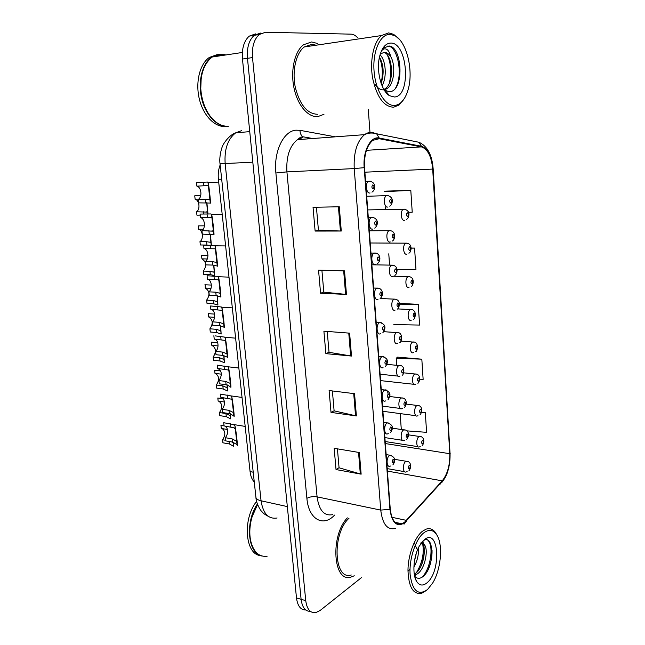 <?xml version="1.0" encoding="UTF-8"?>
<svg xmlns="http://www.w3.org/2000/svg" width="645" height="645" viewBox="0 0 645 645"><rect width="100%" height="100%" fill="white"/><g stroke="black" fill="none" stroke-linecap="round" stroke-linejoin="round"><path stroke-width="0.97" d="M254.275 482.033C252.002 479.574 250.599 476.091 250.075 471.584L218.397 179.334C217.881 174.126 218.462 169.329 220.147 164.943M317.872 116.584L323.959 114.31L317.872 116.584C308.181 117.624 297.579 105.385 293.991 87.954C290.339 70.571 294.62 51.415 303.513 44.779C294.62 51.415 290.339 70.571 293.991 87.954C297.579 105.385 308.181 117.624 317.872 116.584M317.517 43.473L311.543 41.965L303.513 44.779L311.543 41.965L317.517 43.473M314.736 45.416L313.075 44.416L314.736 45.416M404.447 522.337L401.9 523.772C395.522 525.344 391.644 520.442 390.257 509.074L364.546 167.603C364.014 154.736 366.763 145.649 372.802 140.344L379.22 138.707L421.435 146.891C427.772 149.116 431.521 156.509 432.69 169.079L449.783 453.709C450.065 465.013 447.549 474.059 442.236 480.831L404.447 522.337M404.488 522.893L442.309 481.323C447.759 474.373 450.339 465.11 450.049 453.524L432.98 169.022C431.787 156.146 427.941 148.56 421.451 146.27L379.236 138.046C370.657 135.837 362.683 151.115 364.183 167.668L389.943 509.308C391.862 522.885 396.715 527.408 404.488 522.893M260.491 33.072L254.235 35.306C248.978 40.079 246.721 47.746 247.47 58.316L301.102 599.294C302.191 607.397 305.279 611.412 310.382 611.355C305.279 611.412 302.191 607.397 301.102 599.294L247.47 58.316C246.721 47.746 248.978 40.079 254.235 35.306L260.491 33.072M339.294 206.771L313.043 207.303L315.123 231.071L341.278 231.031L339.294 206.771M316.429 207.23L318.428 230.257L341.278 231.031M318.428 230.225L315.123 231.071M344.535 270.884L318.549 270.118L320.573 293.217L346.462 294.451L344.535 270.884M321.903 270.223L323.806 292.153L346.462 294.451M323.806 292.104L320.573 293.217M359.37 452.524L334.166 448.307L336.029 469.56L361.144 474.172L359.37 452.524M337.424 448.847L339.068 467.802L361.144 474.172M339.06 467.706L336.029 469.56M354.565 393.684L329.103 390.548L331.014 412.397L356.387 415.944L354.565 393.684M332.393 390.959L334.118 410.857L356.387 415.944M334.11 410.776L331.014 412.397M349.622 333.159L323.903 331.183L325.87 353.637L351.493 356.056L349.622 333.159M327.225 331.433L329.039 352.323L351.493 356.056M329.031 352.259L325.87 353.637M347.333 517.879C329.966 535.818 333.199 583.185 351.033 577.057L354.274 575.783L351.033 577.057C333.199 583.185 329.966 535.818 347.333 517.879M357.427 37.531C355.387 35.354 353.242 34.225 351.009 34.145L265.514 32.25L259.274 34.483C254.025 39.272 251.768 46.972 252.509 57.59L305.738 600.648C306.939 609.307 310.31 613.29 315.84 612.605L320.234 610.396L361.41 577.654M369.988 132.451L368.303 109.569M408.487 212.334L412.228 212.189L410.8 190.356L385.928 191.13M419.718 379.22L423.136 379.381L421.822 359.176L397.699 357.145M406.882 430.868L426.595 432.327L425.313 412.631L421.564 412.139M396.998 269.529L415.96 269.36L414.574 248.099L411.091 248.059M393.813 324.572L419.597 325.072L418.242 304.351L399.352 303.36M418.242 304.351L399.424 304.182M421.822 359.176L396.215 358.225L396.715 365.312M396.215 358.225L397.917 356.975M400.158 413.598L401.295 429.481M425.313 412.631L421.491 412.381M388.774 253.832L389.572 265.031M414.574 248.099L411.091 248.164M385.444 207.069L385.605 209.383M410.8 190.356L384.347 191.67L386.17 191.122M255.509 33.895L249.244 36.128C243.971 40.877 241.714 48.52 242.472 59.042L296.49 597.947C297.587 606.002 300.683 610.017 305.778 609.985M235.369 429.36L234.191 427.837L224.081 425.918L223.718 422.717L233.458 424.523L235.014 426.119C236.014 429.78 238.223 449.815 237.054 444.59L232.522 442.083L225.782 440.89L225.419 437.713L232.16 438.882L236.699 441.374L235.014 426.119M225.057 426.071C228.515 428.941 228.636 432.827 225.419 437.713M231.934 441.978L233.345 443.3L233.425 442.285M222.251 428.611C225.556 431.376 225.661 435.093 222.573 439.761L225.718 440.309M227.596 429.506L221.283 428.449L220.937 425.386L224.081 425.902M233.651 442.341L233.692 446.38L229.37 443.954L222.92 442.809L222.573 439.761M232.16 400.408L231.249 399.134L220.848 397.368L220.477 394.127L230.741 395.869L231.797 397.127C232.756 400.384 235.006 420.693 233.869 415.848L229.338 413.582L222.565 412.55L222.203 409.325L228.975 410.341L233.514 412.59L231.797 397.127M221.509 397.465C225.307 400.271 225.54 404.23 222.203 409.325M228.911 371.052L228.209 369.996L217.567 368.432L217.196 365.143L227.83 366.763L228.54 367.723C229.459 370.569 231.74 391.168 230.644 386.71L226.105 384.694L219.308 383.823L218.937 380.558L225.742 381.413L230.281 383.404L228.54 367.723M217.897 368.472C222.041 371.197 222.388 375.221 218.937 380.558M225.613 341.294L225.024 340.391L214.237 339.101C218.445 339.214 219.469 348.365 215.632 351.388L216.011 354.702L222.831 355.411L227.371 357.169C228.427 361.224 226.113 340.334 225.242 337.916L227.371 357.169M215.632 351.388L222.461 352.081L227 353.815M215.14 335.876L224.662 337.117L225.242 337.916M213.858 335.763L214.237 339.101M222.267 311.108L221.686 310.293L210.867 309.358C215.124 309.632 216.156 318.904 212.278 321.815L212.665 325.177L219.51 325.717L224.057 327.209C225.065 330.861 222.719 309.664 221.888 307.689L224.057 327.209M212.278 321.815L219.131 322.339L223.678 323.814M211.213 306.02L221.316 306.972L221.888 307.689M210.488 305.98L210.867 309.358M218.849 401.206C222.461 403.915 222.67 407.696 219.469 412.558L225.944 413.55L230.265 415.735L230.273 413.768M224.549 402.02L218.163 401.101L217.808 397.997L223.364 398.779M230.475 413.824L230.62 418.855L226.298 416.654L219.824 415.646L219.469 412.558M215.382 373.447C219.316 376.075 219.631 379.929 216.325 385L222.823 385.847L227.153 387.798L227.064 384.863M221.364 374.164L215.003 373.399L214.64 370.254L220.695 370.964M227.25 384.904L227.5 390.959L223.178 388.991L216.68 388.129L216.325 385M218.058 345.93L211.802 345.325C216.107 347.824 216.559 351.743 213.14 357.088L219.663 357.781L223.992 359.499L223.799 355.548M223.984 355.589L224.347 362.7L220.026 360.966L213.503 360.257L213.14 357.088M211.802 345.325L211.431 342.14L217.752 342.729M423.765 532.875C415.549 539.284 408.946 559.15 410.131 574.647C412.478 591.102 418.299 596.044 427.595 589.474L432.747 582.911C441.398 568.858 443.236 542.985 436.222 534.068C432.803 529.618 428.651 529.214 423.765 532.875M437.237 535.673L435.456 532.544C432.876 529.077 429.747 527.949 426.063 529.166L422.41 531.27C414.703 537.301 408.14 554.652 407.971 570.107C408.559 586.813 413.066 594.585 421.491 593.408L426.426 590.441M348.993 518.241C331.74 533.657 333.852 580.984 351.275 574.993M250.623 540.607L250.445 539.736C249.172 532.415 249.72 524.724 252.09 516.645L257.597 504.503L252.155 516.629C249.76 524.788 249.204 532.568 250.494 539.962C253.195 551.749 258.742 557.175 267.127 556.24M257.395 503.963C244.923 521.845 247.801 553.781 261.814 555.982M256.621 501.367C242.367 518.911 245.076 554.498 260.467 555.571M418.323 548.04C418.911 554.418 417.436 560.771 413.888 567.1M414.308 542.348L416.46 548.282M416.404 552.894L414.356 561.739M410.018 569.269L407.987 571.204M414.429 575.082L417.396 573.881C425.507 568.624 428.861 547.782 423.934 544.396L420.734 543.759M421.524 543.638C427.006 546.122 423.862 567.939 415.436 573.389L414.267 574.106M414.671 576.251C416.912 578.702 419.492 578.952 422.394 576.993C435.44 568.051 434.214 532.109 423.007 540.978L422.862 541.082M427.135 582.717C441.607 570.873 438.858 527.078 424.233 539.801L419.282 546.154C413.364 556.538 412.066 574.719 416.759 581.621C419.613 585.757 423.072 586.12 427.135 582.717M420.863 542.921C422.144 542.203 423.112 542.647 423.749 544.251M427.909 540.413C433.714 544.977 431.174 568.132 422.128 577.17M422.088 541.953L422.33 542.639M422.644 543.751C424.337 553.313 422.281 562.908 416.485 572.542M432.045 550.411C432.206 556.796 430.933 563.141 428.224 569.446M422.685 541.276L423.596 543.88M423.668 544.203C424.926 550.935 424.015 558.312 420.943 566.318M415.928 574.743L414.638 576.098M416.098 553.87L414.445 561.102M390.08 34.362C380.34 33.887 372.544 51.124 374.036 70.797C375.39 90.477 385.428 106.538 394.885 105.458C400.9 104.555 405.326 99.241 408.156 89.51C413.711 70.861 406.81 41.651 394.877 35.717L390.08 34.362M399.295 39.281L393.611 34.322L388.588 32.887L381.485 35.556C373.536 42.006 369.561 61.001 372.665 78.368C376.865 97.137 383.856 106.756 393.627 107.207L399.094 104.998L404.455 98.379M316.155 45.206L311.745 44.328L304.271 46.956C295.942 53.164 291.911 71.079 295.313 87.373C299.885 104.982 307.334 113.955 317.679 114.286M226.032 54.93L221.001 54.132L212.237 57.01C204.175 63.323 200.361 73.901 200.78 88.728C201.603 99.935 204.925 109.328 210.754 116.906C216.252 123.574 222.186 126.662 228.556 126.178M224.968 55.091L220.775 54.535L212.802 56.921M201.176 78.376L200.764 88.776C201.184 95.492 202.667 101.765 205.231 107.61M218.607 54.341L211.705 57.091C202.103 63.67 197.62 82.213 201.764 98.935C205.82 115.681 217.47 127.355 228.032 126.218L228.201 126.202M217.163 54.607L209.327 57.453C199.708 64.024 195.233 82.528 199.378 99.209C203.449 115.923 215.108 127.573 225.677 126.436M380.018 54.906C385.742 59.735 387.29 77.336 382.017 85.688M379.462 57.107C383.711 64.774 384.275 73.546 381.147 83.423M383.162 52.511L383.178 52.511C392.087 51.89 395.57 82.592 384.863 88.897L387 88.663C394.426 84.205 395.74 65.524 390.918 56.962L390.701 56.583C388.766 53.809 386.653 52.398 384.372 52.35L381.002 53.632M387 88.663L384.202 89.808M384.863 88.897L383.888 89.453M383.606 89.881C380.445 90.034 377.494 88.099 374.761 84.092M389.532 95.702L394.313 96.976C411.381 96.935 407.954 42.32 390.668 43.07C385.484 43.36 381.767 47.94 379.526 56.816C376.051 71.055 381.397 91.243 389.532 95.702L385.065 90.348L389.08 91.695C404.391 92.372 402.722 47.528 389.411 46.029L384.226 47.682L381.348 51.165M381.251 51.366C382.767 49.02 384.517 48.311 386.484 49.238C388.338 50.165 389.741 52.616 390.701 56.583M223.138 55.365L219.348 54.615M225.508 55.01L220.953 54.212M387.306 46.134C397.086 44.763 403.714 74.191 395.579 88.067M387.403 55.115C391.047 63.613 391.684 72.958 389.33 83.141M379.413 57.324C382.582 65.29 383.154 73.965 381.122 83.342M214.616 317.324L208.553 316.88C212.915 319.557 213.366 323.532 209.915 328.797L216.462 329.337L220.783 330.812L220.485 325.83M220.663 325.862L221.146 334.054L216.825 332.57L210.278 332.006L209.915 328.797M208.553 316.88L208.182 313.647L209.028 313.712M208.182 313.647L214.632 314.099M218.881 280.494L218.3 279.769L207.448 279.204C211.754 279.64 212.802 289.041 208.883 291.838L209.27 295.241L216.148 295.612L220.687 296.821C221.654 300.054 219.276 278.559 218.494 277.028L220.687 296.821M208.883 291.838L215.761 292.185L220.308 293.378M207.448 279.204L207.061 275.77L217.929 276.407L218.494 277.028M215.438 249.446L214.866 248.809L203.981 248.623C208.335 249.228 209.399 258.766 205.433 261.435L205.828 264.885L212.729 265.079L217.276 266.006C218.195 268.804 215.785 246.995 215.051 245.93L217.276 266.006M205.433 261.435L212.342 261.604L216.889 262.515M203.981 248.623L203.586 245.14L214.487 245.398L215.051 245.93M201.941 230.604L213.414 231.208L211.947 217.954L211.383 217.413L200.466 217.607C204.868 218.389 205.948 228.056 201.941 230.604L202.337 234.103L213.809 234.756C214.68 237.11 212.278 215.22 211.568 214.422L222.186 214.261M200.466 217.607L200.063 214.076L211.004 213.955L211.568 214.422M198.394 199.329L209.899 199.45L208.408 186.002L207.851 185.558L196.902 186.147C201.353 187.115 202.449 196.919 198.394 199.329L198.797 202.877L210.294 203.046C211.1 204.989 208.795 183.527 208.061 182.551L218.703 182.092M196.902 186.147L196.491 182.575L207.464 182.043L208.061 182.551M211.028 288.331L205.263 288.057C209.673 290.911 210.133 294.942 206.642 300.135L213.221 300.514L217.542 301.731L217.115 295.692M217.3 295.716L217.905 305.021L213.584 303.787L207.013 303.384L206.642 300.135M205.263 288.057L205.207 284.8M204.892 284.784L211.367 285.074M207.255 258.967L201.933 258.847C206.384 261.886 206.852 265.966 203.328 271.085L209.931 271.303L214.253 272.263L213.697 265.135M213.882 265.151L214.624 275.6L210.302 274.617L203.699 274.383L203.328 271.085M201.933 258.847L201.554 255.525L207.964 255.654M203.223 229.225L198.555 229.233C202.772 229.926 203.812 239.158 199.966 241.641L206.594 241.69L210.915 242.391L210.222 234.135M210.415 234.151L211.391 245.221M206.594 241.69L206.972 245.052L200.345 244.979L199.966 241.641M198.555 229.233L198.168 225.871L204.417 225.831M198.676 199.12L195.129 199.224C199.394 200.071 200.45 209.431 196.564 211.794L207.537 212.1L206.698 202.699M206.892 202.707L207.988 213.947M200.184 215.132L196.951 215.188L196.564 211.794M195.129 199.224L194.734 195.814L200.708 195.62M253.219 472.204L250.075 471.584M221.678 179.181L218.397 179.334M334.602 515.089L334.287 515.403C323 527.312 308.552 519.177 306.891 498.327L275.883 172.989L286.92 171.884L317.082 496.86C319.025 510.356 324.193 516.282 332.578 514.646M275.883 172.989C273.544 151.631 283.526 130.975 295.95 130.177L299.998 130.33L335.319 136.829M302.819 137.554L297.45 139.651C289.597 145.98 286.09 156.727 286.92 171.884L354.226 168.579C353.541 152.591 356.967 141.279 364.522 134.66C367.166 132.733 369.899 132.048 372.745 132.604L376.624 133.773C370.174 131.967 365.804 133.95 364.522 134.66L297.45 139.651L300.546 137.191L302.892 136.772C300.997 135.353 300.03 133.209 299.998 130.33M404.036 524.192L406.632 520.894M433.158 168.917L450.049 453.524M432.98 169.022L433.158 168.885C432.069 154.897 427.337 146.028 418.952 142.271L417.541 141.981M421.451 146.27L418.952 142.271L376.624 133.773L379.236 138.046M439.954 484.379L442.309 481.323M364.183 167.668L354.226 168.579L380.744 510.098L389.943 509.308M395.345 528.4C387.371 530.303 382.501 524.208 380.744 510.098L317.082 496.86C313.244 496.279 309.85 496.763 306.891 498.327M252.509 57.59L242.472 59.042M305.738 600.648L296.49 597.947M311.535 138.602L306.044 137.635M432.69 169.079L364.885 172.199M421.435 146.891L366.433 150.325M379.22 138.707L375.342 138.981M406.535 520.386L391.975 517.306M442.236 480.831L387.403 471.092M449.783 453.709L385.323 443.558M348.768 333.094L350.638 355.951M353.718 393.579L355.54 415.791M358.539 452.379L360.305 473.97M343.672 270.86L345.599 294.386M338.423 206.795L340.407 231.023M241.706 130.604L235.723 132.814C227.717 139.006 224.202 149.326 225.169 163.782L261.056 500.794C263.112 513.63 268.449 519.37 277.076 518M287.331 506.591L261.056 500.794C257.992 500.077 256.283 498.956 255.936 497.44L255.896 497.11M268.522 516.476C262.402 513.146 263.233 512.799 261.733 511.493C260.338 510.34 256.049 502.955 255.936 497.44L220.026 163.814L252.808 162.161M249.744 131.636L235.723 132.814C228.088 135.418 222.17 145.964 222.557 146.222C222.041 146.552 218.913 156.404 220.026 163.814L220.026 163.782M390.959 465.988L389.975 466.15C386.428 467.891 386.033 457.386 389.58 455.41L391.515 455.426M393.297 462.989C394.458 461.006 394.369 459.829 393.039 459.466C391.878 461.457 391.967 462.626 393.297 462.989M236.699 441.374L237.054 444.59M232.16 438.882L232.522 442.083M230.475 423.805L230.837 427.022M407.172 471.745L406.076 471.93C402.738 473.543 402.432 463.408 405.769 461.473L407.592 461.465M409.156 465.432C408.051 467.375 408.132 468.512 409.398 468.851C410.494 466.907 410.414 465.771 409.156 465.432M229.37 443.954L229.088 441.478M233.692 446.38L233.345 443.3M420.29 446.735L419.387 446.88C416.146 448.501 415.791 438.406 419.032 436.609L420.701 436.609M422.378 440.454C421.314 442.317 421.395 443.438 422.604 443.825C423.66 441.962 423.588 440.841 422.378 440.454M388.363 433.706L387.701 433.811C384.041 435.706 383.493 424.837 387.161 422.975L389.04 423.031M390.91 430.586C392.079 428.643 391.999 427.458 390.644 427.014C389.475 428.957 389.564 430.151 390.91 430.586M233.514 412.59L233.869 415.848M228.975 410.341L229.338 413.582M227.266 395.054L227.629 398.32M385.718 400.916L385.396 400.964C381.622 403.028 380.913 391.773 384.71 390.04L384.791 389.991C386.653 389.459 387.758 390.838 388.105 394.127M388.483 397.683C389.669 395.78 389.58 394.571 388.217 394.055C387.032 395.957 387.121 397.167 388.483 397.683M230.281 383.404L230.644 386.71M225.742 381.413L226.105 384.694M224.008 365.917L224.379 369.222M383.041 367.61C379.204 369.811 378.276 358.306 382.163 356.604L383.96 356.701M386.016 364.256C387.218 362.401 387.129 361.168 385.75 360.571C384.549 362.434 384.638 363.659 386.016 364.256M222.461 352.081L222.831 355.411M220.703 336.368L221.074 339.722M380.518 333.796C376.728 335.771 375.672 324.451 379.494 322.669L381.34 322.734M383.517 330.296C384.726 328.482 384.638 327.233 383.235 326.555C382.025 328.369 382.114 329.619 383.517 330.296M219.131 322.339L219.51 325.717M217.357 306.407L217.736 309.81M404.77 440.398L403.972 440.527C400.537 442.276 400.094 431.811 403.536 429.981L405.31 430.005M406.955 433.916C405.834 435.826 405.915 436.979 407.197 437.391C408.309 435.488 408.229 434.327 406.955 433.916M226.298 416.654L225.944 413.55M230.62 418.855L230.265 415.735M402.319 408.575L401.843 408.648C398.304 410.543 397.715 399.723 401.279 398.005L402.988 398.07M404.713 401.924C403.585 403.794 403.665 404.963 404.955 405.447C406.084 403.585 406.003 402.416 404.713 401.924M223.178 388.991L222.823 385.847M227.5 390.959L227.153 387.798M399.827 376.261L399.682 376.277C396.046 378.333 395.296 367.126 398.981 365.546L400.626 365.642M402.44 369.44C401.295 371.27 401.383 372.455 402.69 373.02C403.826 371.197 403.746 370.004 402.44 369.44M220.026 360.966L219.663 357.781M224.347 362.7L223.992 359.499M418.025 415.815L417.42 415.904C414.082 417.662 413.606 407.237 416.952 405.552L418.565 405.584M420.314 409.373C419.242 411.204 419.315 412.34 420.54 412.792C421.612 410.97 421.532 409.833 420.314 409.373M415.727 384.436L415.42 384.476C411.994 386.371 411.381 375.592 414.832 374.027L416.388 374.092M418.218 377.833C417.138 379.623 417.21 380.776 418.452 381.3C419.532 379.518 419.452 378.357 418.218 377.833M413.397 352.581C409.914 354.589 409.107 343.575 412.639 342.052L414.171 342.124M416.09 345.809C415.001 347.558 415.074 348.735 416.323 349.34C417.42 347.591 417.339 346.413 416.09 345.809M411.22 320.251C407.777 322.065 406.866 311.221 410.341 309.616L411.921 309.664M413.937 313.309C412.824 315.018 412.905 316.211 414.171 316.889C415.275 315.179 415.195 313.986 413.937 313.309M397.417 343.446C393.789 345.446 392.861 334.279 396.538 332.635L398.223 332.699M400.126 336.456C398.973 338.238 399.061 339.447 400.384 340.084C401.537 338.303 401.448 337.093 400.126 336.456M216.825 332.57L216.462 329.337M221.146 334.054L220.783 330.812M377.962 299.433C374.213 301.199 373.02 290.057 376.777 288.194L378.68 288.21M380.969 295.797C382.195 294.031 382.106 292.757 380.687 291.992C379.462 293.765 379.55 295.031 380.969 295.797M215.761 292.185L216.148 295.612M213.955 276.028L214.342 279.478M375.358 264.514C371.649 266.071 370.343 255.089 374.019 253.154L375.962 253.13M378.381 260.733C379.623 259.016 379.534 257.726 378.099 256.863C376.857 258.589 376.946 259.879 378.381 260.733M212.342 261.604L212.729 265.079M210.512 245.213L210.899 248.712M372.713 229.04C369.045 230.378 367.618 219.542 371.222 217.542L373.197 217.462M375.753 225.105C377.011 223.428 376.914 222.122 375.463 221.171C374.205 222.839 374.302 224.154 375.753 225.105M211.552 214.382L211.947 217.954M213.414 231.208L213.809 234.756M208.875 230.588L209.27 234.111M207.021 213.963L207.416 217.51M370.028 192.968C366.392 194.105 364.86 183.398 368.384 181.342L370.375 181.205M373.084 188.88C374.358 187.26 374.261 185.929 372.794 184.881C371.512 186.51 371.617 187.84 373.084 188.88M208.004 182.374L208.408 186.002M209.899 199.45L210.294 203.046M205.36 199.128L205.755 202.699M203.473 182.269L203.876 185.865M395.062 310.14C391.467 311.93 390.427 300.933 394.039 299.207L395.772 299.24M397.788 302.948C396.619 304.69 396.707 305.923 398.046 306.641C399.207 304.908 399.118 303.674 397.788 302.948M213.584 303.787L213.221 300.514M217.905 305.021L217.542 301.731M392.668 276.302C389.112 277.898 387.959 267.054 391.507 265.256L393.273 265.248M395.401 268.925C394.224 270.618 394.313 271.868 395.667 272.666C396.844 270.973 396.756 269.731 395.401 268.925M210.302 274.617L209.931 271.303M214.624 275.6L214.253 272.263M390.241 241.939C386.718 243.326 385.452 232.619 388.935 230.765L390.733 230.717M392.982 234.353C391.789 235.997 391.878 237.271 393.248 238.158C394.442 236.513 394.353 235.248 392.982 234.353M211.229 245.221L210.915 242.391M387.766 207.021C384.283 208.214 382.912 197.636 386.323 195.717L388.145 195.62M390.523 199.232C389.322 200.829 389.411 202.119 390.797 203.094C391.999 201.498 391.91 200.208 390.523 199.232M203.481 214.027L203.215 211.673M207.738 213.955L207.537 212.1M409.019 287.436C405.608 289.057 404.584 278.358 408.011 276.689L409.623 276.697M411.744 280.301C410.623 281.97 410.704 283.179 411.986 283.937C413.098 282.276 413.018 281.059 411.744 280.301M406.777 254.114C403.407 255.541 402.278 244.979 405.641 243.254L407.285 243.221M409.519 246.793C408.382 248.414 408.47 249.647 409.76 250.486C410.889 248.865 410.809 247.632 409.519 246.793M404.512 220.284C401.166 221.517 399.94 211.076 403.238 209.294L404.907 209.222M407.253 212.761C406.116 214.342 406.197 215.591 407.503 216.51C408.648 214.93 408.567 213.689 407.253 212.761M401.9 523.772L395.095 522.313M442.107 482.154C447.041 475.413 447.17 473.051 448.839 467.641L450.194 453.048M259.274 34.483L249.244 36.128M312.761 138.506L302.892 136.772M233.458 424.523L245.181 426.409M386.161 454.604L389.927 455.225C395.151 457.087 396.143 460.296 392.894 464.86M386.992 465.634L388.29 465.859M387.21 468.617L404.552 471.664M394.619 459.337L406.148 461.272C411.437 461.046 411.566 467.835 409.003 470.632M385.178 441.543L417.936 446.654M408.511 434.851L419.331 436.455C424.499 436.181 424.749 442.793 422.185 445.639M230.741 395.869L242.036 397.425M383.727 422.346L387.379 422.862C392.789 424.644 393.813 427.885 390.459 432.585M384.557 433.343L385.944 433.545M230.378 383.106L229.894 383.041M227.83 366.763L238.844 368.005M381.26 389.58L384.791 389.991C390.378 391.636 391.434 394.909 387.968 399.819M382.09 400.553L383.565 400.739M385.436 366.545C388.959 361.506 387.919 358.185 382.3 356.58L378.752 356.282M224.791 337.206L235.61 338.165M227.088 353.484L226.468 353.42M382.848 332.756C386.371 327.563 385.42 324.177 379.978 322.613L376.204 322.452M221.63 307.197L232.329 307.875M223.75 323.459L222.96 323.403M384.88 437.6L402.383 440.285M392.313 428.183L403.802 429.844C408.89 429.57 409.72 435.802 406.753 439.293M382.509 406.132L400.19 408.43M389.782 396.522L401.416 397.941C406.6 397.562 407.616 403.867 404.463 407.479M380.107 374.205L397.965 376.1M386.984 364.361L398.997 365.538C406.205 364.691 403.657 375.745 402.133 375.188M224.065 359.2L223.565 359.152M382.896 411.292L415.912 415.703M406.205 404.076L417.13 405.455C422.257 405.084 422.902 411.534 420.072 414.727M380.582 380.615L413.864 384.299M403.681 372.834L414.904 373.987C420.024 373.608 421.032 379.784 417.92 383.364M400.876 341.108L412.768 342.035C419.5 341.157 417.404 351.952 415.727 351.541M397.602 308.899L410.792 309.576C413.058 309.334 414.606 310.769 415.428 313.873C415.138 317.316 414.493 319.106 413.493 319.243M415.178 578.105L416.759 581.621M436.222 534.068L435.456 532.544M304.271 46.956L381.485 35.556M212.237 57.01L242.351 52.471M209.327 57.453L211.705 57.091M394.877 35.717L393.611 34.322M220.848 330.498L220.211 330.45M383.848 331.691L396.836 332.594C403.56 331.732 401.625 342.963 399.755 342.414M380.211 298.425C384.525 294.813 382.09 287.872 377.615 288.105L373.616 288.065M218.365 276.737L228.999 277.14M220.372 293.032L219.364 292.975M377.519 263.563C381.84 260.048 379.792 253.074 375.213 253.042L370.98 253.114M215.011 245.818L225.621 245.939M216.938 262.184L215.664 262.152M374.761 228.136C378.405 225 378.647 218.897 372.762 217.405L368.303 217.575M213.455 230.91L211.834 230.91M371.947 192.145C373.528 191.186 374.406 189.759 374.576 187.88C375.084 184.551 373.649 182.325 370.262 181.197L365.586 181.447M209.923 199.2L207.843 199.257M217.591 301.425L216.785 301.376M380.131 298.522L394.675 299.143C397.739 299.393 399.32 301.215 399.432 304.601C398.941 307.383 398.239 308.891 397.328 309.132M214.293 271.964L213.261 271.924M371.859 264.789L392.483 265.168C395.595 265.611 397.118 267.538 397.062 270.948C396.619 273.504 395.885 274.964 394.845 275.342M210.947 242.109L209.649 242.101M369.303 230.797L390.241 230.66C393.136 231.112 394.611 233.014 394.675 236.376C394.369 238.908 393.587 240.456 392.313 241.028M207.561 211.866L205.908 211.891M366.699 196.265L387.959 195.604C391.418 196.798 392.813 199.023 392.16 202.264C391.926 204.013 391.112 205.32 389.733 206.174M393.434 276.221L408.785 276.616C411.655 276.882 413.163 278.672 413.3 281.986C412.881 284.671 412.179 286.162 411.212 286.469M370.222 242.98L406.737 243.165C409.615 243.576 411.067 245.447 411.091 248.793C410.728 251.268 409.994 252.735 408.89 253.195M367.731 209.907L404.657 209.19C408.116 210.415 409.486 212.568 408.777 215.664C408.462 217.47 407.704 218.728 406.503 219.413"/></g></svg>
